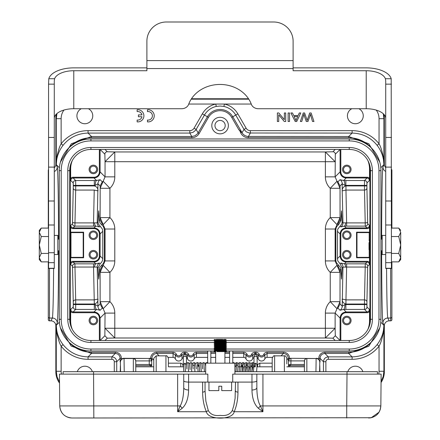 <?xml version="1.0" encoding="UTF-8"?>
<svg xmlns="http://www.w3.org/2000/svg" width="440" height="440" viewBox="0 0 440 440"><rect width="100%" height="100%" fill="white"/><g stroke="black" fill="none" stroke-linecap="round" stroke-linejoin="round"><path stroke-width="0.66" d="M340.07 149.446L335.319 154.198L335.126 176.853L340.093 171.886C340.461 175.577 342.491 177.612 346.181 177.975L343.635 180.521A4.873 1.271 -90.4 0 1 344.911 185.394L345.868 185.389L345.868 180.516L343.635 180.521L340.043 179.707A4.873 4.873 -135 0 1 342.21 183.761L340.043 185.928L337.876 181.874L336.996 181.253L330.253 188.281L339.999 188.281L335.126 176.853L325.38 176.853A15.851 15.84 135 0 0 330.253 188.281L330.253 217.591A15.851 15.84 -135 0 0 325.38 229.02L335.126 229.02L339.999 217.591L330.253 217.591L336.996 224.626L337.876 223.999L338.591 224.714L337.304 225.819L336.221 227.585L335.803 229.697L335.803 260.255L336.259 262.454L338.591 265.238L337.876 265.953L336.996 265.326L335.126 260.926L325.38 260.926A15.851 15.84 135 0 0 330.253 272.355L339.999 272.355L336.996 265.326L330.253 272.355L330.253 301.67L336.996 308.699L335.126 313.099L325.38 313.099L325.38 337.997L335.126 328.251L335.319 335.753L340.07 340.505M340.797 263.032A4.873 4.873 -135 0 1 342.964 267.08L345.67 267.113A4.873 1.364 89.6 0 0 344.388 263.846L340.797 263.032L340.054 263.774L342.133 267.911L341.473 279.092L340.846 269.197L340.043 270.001L337.876 265.953M340.846 269.197L340.45 267.427L338.591 265.238M337.876 223.999L340.043 219.951L340.846 220.754L341.473 210.859L342.133 222.041L341.82 223.911L340.054 226.177L340.797 226.919L344.388 226.105L346.181 227.898C342.491 228.267 340.461 230.296 340.093 233.987L340.093 255.965C340.461 259.655 342.491 261.685 346.181 262.053L367.604 262.114L368.968 262.971L369.495 264.49L367.714 266.272A2.437 2.437 45 0 0 365.277 263.841L344.388 263.846L346.181 262.053L346.181 261.322A5.363 5.363 135 0 1 340.824 255.965L340.093 255.965L337.42 258.632L337.42 231.314L337.816 229.053L340.054 226.177M338.591 224.714L340.846 220.754M220.088 117.276A8.283 8.283 0 0 1 228.377 125.565A8.283 8.283 0 0 1 220.088 133.848A8.283 8.283 0 0 1 211.805 125.565A8.283 8.283 0 0 1 220.088 117.276M238.573 129.393A42.097 1.425 -120.3 0 1 240.141 131.384L241.967 132.77L238.618 129.349L231.715 117.387A13.426 13.426 0 0 0 208.461 117.387L199.183 133.463A8.53 8.53 60 0 1 191.796 137.726L91.493 137.726A30.454 30.454 0 0 0 68.062 148.72M121.368 359.243L121.368 358.314L120.153 358.314L116.727 361.741C116.435 358.787 114.807 357.159 111.854 356.868L115.28 353.441C118.234 353.738 119.856 355.361 120.153 358.314L120.153 361.928L121.368 359.243A3.658 3.658 45 0 1 123.827 358.292L124.053 358.518A3.658 3.652 135 0 0 120.395 362.175L120.577 371.695M149.419 358.292A2.437 2.437 135 0 1 150.656 358.633L151.685 360.899A2.437 2.437 -135 0 0 149.248 358.463L123.827 358.292M316.349 358.292A3.658 3.658 135 0 1 318.808 359.243L320.029 361.928L319.781 362.175A3.658 3.652 -135 0 0 316.129 358.518L290.763 358.292A2.437 2.437 -135 0 0 289.52 358.633L289.52 358.314A6.094 6.094 135 0 0 283.432 352.226L267.102 352.226A3.658 3.658 -90 0 0 263.753 354.415L264.869 354.904L264.869 358.837A2.437 2.437 -90 0 1 267.102 357.379L272.377 357.379M59.527 383.114A19.503 19.498 135 0 1 55.836 371.701L55.836 325.727A4.878 4.873 -63.4 0 0 50.969 320.854L49.5 320.854A1.221 1.221 -90 0 1 48.285 319.632L48.285 261.861M48.285 228.091L48.285 170.319A1.221 1.221 -90 0 1 48.56 169.543M391.897 261.861L391.897 319.632A1.221 1.221 90 0 1 390.676 320.854L389.213 320.854A4.878 4.873 63.4 0 0 384.34 325.727L384.34 371.701A19.503 19.498 45 0 1 381.057 382.536M391.441 169.367A1.221 1.221 90 0 1 391.897 170.319L391.897 228.091M345.972 185.922L345.95 190.064L345.972 185.922L364.463 185.922L364.491 190.064A2.437 2.074 177.6 0 0 366.927 187.99L367.653 222.073A2.437 0.831 -0.5 0 1 365.216 222.904L364.491 190.064L345.95 190.064M96.657 169.428A3.289 3.289 0 0 1 91.724 172.277A3.289 3.289 0 0 1 91.724 166.579A3.289 3.289 0 0 1 96.657 169.428M97.63 169.428A4.263 4.263 0 0 1 93.368 173.696A4.263 4.263 0 0 1 89.1 169.428A4.263 4.263 0 0 1 93.368 165.165A4.263 4.263 0 0 1 97.63 169.428M96.657 320.524A3.289 3.289 0 0 1 91.724 323.373A3.289 3.289 0 0 1 91.724 317.675A3.289 3.289 0 0 1 96.657 320.524M97.63 320.524A4.263 4.263 0 0 1 93.368 324.786A4.263 4.263 0 0 1 89.1 320.524A4.263 4.263 0 0 1 93.368 316.256A4.263 4.263 0 0 1 97.63 320.524M346.814 317.229A3.289 3.289 0 0 1 349.663 322.168A3.289 3.289 0 0 1 343.965 322.168A3.289 3.289 0 0 1 346.814 317.229M346.814 316.256A4.263 4.263 0 0 1 350.504 322.652A4.263 4.263 0 0 1 343.118 322.652A4.263 4.263 0 0 1 346.814 316.256M72.386 329.582A21.95 21.934 -45 0 1 70.664 321.057L70.68 309.534L71.214 311.058L72.842 311.96L93.995 311.971L96.542 309.43A4.873 1.271 89.6 0 1 95.271 304.557L94.314 304.562L94.314 309.436L96.542 309.43L100.133 310.244A4.873 4.873 45 0 1 97.966 306.191L100.133 304.024L102.3 308.077L103.18 308.699L105.05 313.099L114.796 313.099A15.851 15.84 -45 0 0 109.923 301.67L100.177 301.67L103.18 308.699L109.923 301.67L109.923 272.355L103.18 265.326L100.177 272.355L109.923 272.355A15.851 15.84 45 0 0 114.796 260.926L105.05 260.926L103.18 265.326L102.3 265.953L100.133 270.001L100.133 304.024M70.664 321.057L70.246 321.475L70.565 325.204M99.358 149.446L99.358 171.886A5.363 5.363 45 0 1 93.995 177.249L73.117 177.249A3.168 3.168 45 0 0 70.664 178.415L70.664 168.894A21.95 21.934 45 0 1 72.386 160.369M70.565 164.747L70.246 168.476L70.664 168.894M220.088 130.68A5.115 5.115 0 0 1 215.655 123.002A5.115 5.115 0 0 1 224.521 123.002A5.115 5.115 0 0 1 220.088 130.68M285.698 121.49L285.698 112.959L284.361 112.959L284.361 119.663L278.817 112.959L277.382 112.959L277.382 121.49L278.724 121.49L278.724 114.791L284.268 121.49L285.698 121.49M288.145 121.49L289.542 121.49L289.542 112.959L288.145 112.959L288.145 121.49M295.993 120.593A19.932 19.932 0 0 0 295.251 118.822L294.151 116.463L297.726 116.463L296.588 118.927A9.328 9.328 0 0 0 295.999 120.593M295.251 118.822L294.151 116.463M296.72 121.49L300.773 112.959L299.293 112.959L298.127 115.544L293.716 115.544L292.485 112.959L290.895 112.959L295.213 121.49L296.72 121.49M313.94 121.49L311.141 112.959L309.711 112.959A1223.101 1223.101 0 0 1 307.478 119.455A16.616 16.616 0 0 0 307.164 120.445A2508.787 2508.787 0 0 0 304.607 112.959L303.264 112.959L300.366 121.49L301.774 121.49A847.308 847.308 0 0 1 303.424 116.006A35.415 35.415 0 0 0 303.952 114.153A19.602 19.602 0 0 0 304.777 117.172L306.284 121.49L307.973 121.49L309.98 115.726A84.684 84.684 0 0 0 310.453 114.153A26.725 26.725 0 0 0 310.877 115.814L312.505 121.49L313.94 121.49M304.777 117.172L306.284 121.49M141.961 116.743A4.263 4.263 0 0 1 137.143 120.032L137.143 121.869A6.094 6.094 0 0 0 143.902 115.814A6.094 6.094 0 0 0 137.143 109.758L137.143 111.601A4.263 4.263 0 0 1 141.966 114.889L138.402 114.895L138.402 116.738L141.939 116.738M147.477 109.769L147.477 111.612A4.263 4.263 0 0 1 152.399 115.825A4.263 4.263 0 0 1 147.477 120.043L147.477 121.88A6.094 6.094 0 0 0 154.237 115.825A6.094 6.094 0 0 0 147.477 109.769M223.894 106.442L220.088 106.035L216.282 106.442L215.771 104.055L224.411 104.055L223.894 106.442A18.068 18.068 0 0 1 235.736 115.066L237.848 113.85L246.136 128.211L244.03 129.426L246.24 131.813L249.271 133.001L352.116 133.084C362.324 133.326 370.656 137.407 377.118 145.31L379.043 143.814A34.127 34.117 135 0 0 352.116 130.647L352.116 133.084L348.689 136.51L348.689 137.726A30.454 30.454 0 0 1 372.114 148.72M194.04 128.211L202.334 113.85L204.441 115.066L196.152 129.426L198.127 132.853L197.511 133.755L194.97 135.784L191.796 136.51L189.822 133.084L192.99 132.358L195.536 130.334L196.152 129.426L194.04 128.211A4.873 4.873 60 0 1 189.822 130.647L189.822 133.084L88.066 133.084C77.858 133.326 69.52 137.407 63.063 145.31C58.691 151.024 56.425 157.465 56.265 164.632L57.024 156.216C58.405 150.04 59.774 145.91 61.138 143.814L63.063 145.31M191.796 137.726L191.796 136.51L91.493 136.51L71.352 143.743L60.418 162.129M88.352 108.719A7.92 7.92 0 0 1 91.014 120.775A7.92 7.92 0 0 1 78.661 120.775A7.92 7.92 0 0 1 81.323 108.719M358.853 108.719A7.92 7.92 0 0 1 361.515 120.775A7.92 7.92 0 0 1 349.168 120.775A7.92 7.92 0 0 1 351.824 108.719M151.239 365.519L151.685 364.733L149.264 364.474L150.475 365.673L151.261 365.486L151.069 364.617M150.507 366.823L150.441 365.679L135.768 365.679M135.768 360.943L135.768 371.695L135.768 360.921L151.685 360.899L151.745 366.823M120.511 371.695L120.384 365.607L120.263 371.695M77.303 371.695A7.92 7.92 0 0 1 92.373 371.695M63.063 344.636L61.138 346.132C59.785 344.069 58.416 339.933 57.019 333.735L56.265 325.314C56.425 332.492 58.691 338.932 63.063 344.636C69.52 352.545 77.858 356.62 88.066 356.868L111.854 356.868L111.854 359.304A2.437 2.437 135 0 1 114.29 361.741L114.29 371.695M59.384 322.201L56.265 325.314L56.265 371.272L57.096 376.904L59.516 382.052M96.657 254.722A3.289 3.289 0 0 1 91.724 257.571A3.289 3.289 0 0 1 91.724 251.873A3.289 3.289 0 0 1 96.657 254.722M97.63 254.722A4.263 4.263 0 0 1 93.368 258.99A4.263 4.263 0 0 1 89.1 254.722A4.263 4.263 0 0 1 93.368 250.459A4.263 4.263 0 0 1 97.63 254.722M96.657 235.23A3.289 3.289 0 0 1 91.724 238.079A3.289 3.289 0 0 1 91.724 232.381A3.289 3.289 0 0 1 96.657 235.23M97.63 235.23A4.263 4.263 0 0 1 93.368 239.492A4.263 4.263 0 0 1 89.1 235.23A4.263 4.263 0 0 1 93.368 230.962A4.263 4.263 0 0 1 97.63 235.23M83.617 257.769L83.617 232.183L83.193 232.606L70.983 232.606L70.664 232.183L70.664 227.464A3.168 3.168 -45 0 0 73.117 228.63L93.995 228.63A5.363 5.363 -45 0 1 99.358 233.987L99.358 255.965A5.363 5.363 45 0 1 93.995 261.322L73.117 261.322A3.168 3.168 45 0 0 70.664 262.488L70.664 257.769L83.617 257.769L83.193 257.345L83.193 232.606M83.617 232.183L70.664 232.183M70.664 257.769L70.983 257.345L70.983 232.606M70.983 257.345L83.193 257.345M335.198 340.505L332.882 338.19L325.38 337.997L114.796 337.997L107.3 338.19L104.984 340.505M332.882 338.19L335.319 335.753M340.824 340.505L340.824 318.065A5.363 5.363 -135 0 1 346.181 312.702L346.181 311.971C342.491 312.34 340.461 314.369 340.093 318.065L340.093 340.5M346.181 312.702L367.059 312.702A3.168 3.168 -135 0 0 369.518 311.536L369.518 321.057A21.95 21.934 -135 0 1 367.791 329.582M337.876 308.077L336.996 308.699L339.999 301.67L340.043 304.024L337.876 308.077L340.043 310.244L343.635 309.43L346.181 311.971L367.059 311.971L368.786 311.262L369.495 309.534L369.518 311.536M340.043 270.001L339.999 301.67L330.253 301.67A15.851 15.84 -135 0 0 325.38 313.099M346.814 251.433A3.289 3.289 0 0 1 349.663 256.366A3.289 3.289 0 0 1 343.965 256.366A3.289 3.289 0 0 1 346.814 251.433M346.814 250.459A4.263 4.263 0 0 1 350.504 256.856A4.263 4.263 0 0 1 343.118 256.856A4.263 4.263 0 0 1 346.814 250.459M346.814 231.935A3.289 3.289 0 0 1 349.663 236.874A3.289 3.289 0 0 1 343.965 236.874A3.289 3.289 0 0 1 346.814 231.935M346.814 230.962A4.263 4.263 0 0 1 350.504 237.358A4.263 4.263 0 0 1 343.118 237.358A4.263 4.263 0 0 1 346.814 230.962M345.966 299.888L346.627 267.047L365.216 267.047A2.437 0.831 -179.5 0 1 367.653 267.878L366.927 301.961A2.437 2.074 2.4 0 0 364.491 299.888L365.277 263.841L367.059 262.053L367.059 261.322L346.181 261.322M345.67 267.113L346.627 267.047L346.627 263.841M346.627 226.111L346.627 222.904L345.664 222.838A4.873 1.364 -89.6 0 1 344.388 226.105L365.277 226.111L367.059 227.898L368.786 227.183L369.495 225.462L369.518 232.183L356.56 232.183L356.56 257.769L369.518 257.769L369.495 264.49M369.518 262.488A3.168 3.168 135 0 0 367.059 261.322M356.56 232.183L356.983 232.606L369.199 232.606L369.199 240.169M369.199 249.782L369.199 257.345L356.983 257.345L356.56 257.769M356.983 257.345L356.983 232.606M369.199 257.345L369.518 257.769M369.518 232.183L369.199 232.606M369.518 227.464A3.168 3.168 -135 0 1 367.059 228.63L346.181 228.63L346.181 227.898L367.059 227.898L367.059 228.63M340.054 263.774L337.838 260.964L337.42 258.632M345.972 304.029L345.95 299.888L342.21 299.074C342.062 301.532 343.277 303.188 345.862 304.046L364.463 304.029L364.491 299.888L345.945 299.888L345.868 304.562L344.911 304.557L342.21 306.191A4.873 4.873 135 0 1 340.043 310.244M367.059 312.702L367.059 311.971L364.524 309.436A2.437 2.437 135 0 0 366.96 306.999L366.927 301.961M364.524 309.436L364.463 304.562L345.868 304.562L345.868 309.436L364.524 309.436M345.868 309.436L343.635 309.43A4.873 1.271 90.4 0 0 344.911 304.557M340.824 318.065L340.093 318.065L335.126 313.099L335.126 328.251L105.05 328.251L114.796 337.997L114.796 313.099M93.555 263.841L93.555 267.047L97.213 267.08A4.873 4.873 135 0 1 99.385 263.032L95.788 263.846L74.904 263.841A2.437 2.437 -45 0 0 72.468 266.272L70.68 264.49L71.396 262.768L73.117 262.053L74.904 263.841L75.686 299.888A2.437 2.074 -2.4 0 0 73.249 301.961L72.523 267.878A2.437 0.831 179.5 0 1 74.96 267.047L93.555 267.047L94.314 304.029C96.894 303.199 98.109 301.543 97.966 299.079L94.232 299.882L75.686 299.888L75.719 304.029L94.21 304.029M94.226 299.888L94.314 304.562L73.282 304.562L73.216 306.999A2.437 2.437 -135 0 0 75.653 309.436L75.719 304.029L73.282 304.029L73.249 301.961M70.664 311.536A3.168 3.168 -45 0 0 73.117 312.702L73.117 311.971L75.653 309.436L94.314 309.436M104.863 335.753L105.05 313.099L100.089 318.065C99.721 314.369 97.691 312.34 93.995 311.971L93.995 312.702A5.363 5.363 -45 0 1 99.358 318.065L100.089 318.065L100.089 340.505L104.863 335.753L107.3 338.19M114.796 176.853A15.851 15.84 45 0 1 109.923 188.281L103.18 181.253L102.3 181.874L100.133 185.928L100.177 188.281L109.923 188.281L109.923 217.591L103.18 224.626L105.05 229.02L114.796 229.02A15.851 15.84 -45 0 0 109.923 217.591L100.177 217.591L103.18 224.626L102.3 223.999L100.133 219.951L100.177 188.281L105.05 176.853L114.796 176.853L114.796 151.954L105.05 161.695L104.863 154.198L100.111 149.446M95.271 304.557L97.966 306.191L97.213 267.08L98.043 267.911L98.703 279.092L99.726 267.427L103.499 263.285L104.379 260.255L105.05 260.926L105.05 229.02L104.379 229.697L104.379 260.255M94.512 267.113A4.873 1.364 90.4 0 1 95.788 263.846L93.995 262.053C97.691 261.685 99.721 259.655 100.089 255.965L99.358 255.965M70.68 264.49L70.664 262.488M98.043 267.911L100.128 263.774L101.662 262.246L102.547 260.326L102.762 258.632L100.089 255.965L100.089 233.987C99.721 230.296 97.691 228.267 93.995 227.898L93.995 228.63M70.664 227.464L70.68 225.462L71.396 227.183L73.117 227.898L93.995 227.898L95.788 226.105L99.385 226.919A4.873 4.873 45 0 1 97.213 222.871L94.512 222.838A4.873 1.364 -90.4 0 0 95.788 226.105L93.55 226.111L93.55 222.904L94.512 222.838M94.226 190.064L93.55 222.904L74.96 222.904A2.437 0.831 0.5 0 1 72.523 222.073L73.249 187.99A2.437 2.074 -177.6 0 0 75.686 190.064L74.904 226.111L93.55 226.111M93.995 177.249L93.995 177.975C97.691 177.612 99.721 175.577 100.089 171.886L105.05 176.853L105.05 161.695L335.126 161.695L325.38 151.954L325.38 176.853M104.984 149.446L107.3 151.762L114.796 151.954L325.38 151.954L332.882 151.762L335.198 149.446M107.3 151.762A2.437 2.437 -45 0 0 104.863 154.198M102.3 181.874L100.133 179.707L96.542 180.521L93.995 177.975L72.842 177.991L71.396 178.69L70.68 180.411L70.664 178.415M73.117 177.249L73.117 177.975L75.653 180.516A2.437 2.437 -45 0 0 73.216 182.952L70.68 180.411M95.271 185.394A4.873 1.271 -89.6 0 1 96.542 180.521L94.314 180.516L94.314 185.389L95.271 185.394L97.966 183.761A4.873 4.873 -45 0 1 100.133 179.707M94.314 180.516L75.653 180.516L75.719 185.389L94.314 185.389L94.314 185.911C96.899 186.764 98.115 188.419 97.966 190.878L94.232 190.069M94.21 185.922L75.719 185.922L75.686 190.064L94.232 190.064M72.523 222.073L72.468 223.674A2.437 2.437 -135 0 0 74.904 226.111L73.117 227.898L73.117 228.63M104.379 229.697L103.389 226.496L100.056 223.146L99.336 220.754L100.133 219.951M102.762 258.632L102.762 231.314L102.366 229.053L98.357 223.911L98.043 222.041L98.703 210.859L99.336 220.754M48.285 316.822A1.221 1.216 0 0 0 49.5 318.038L52.371 318.038C52.976 315.249 53.389 298.727 53.614 268.461M54.285 167.794A4.878 4.873 -116.6 0 0 55.836 164.225L55.836 118.25A19.503 19.498 -135 0 1 56.265 114.186M377.118 145.31C381.491 151.019 383.752 157.46 383.917 164.632L383.158 156.216C381.766 150.018 380.391 145.882 379.043 143.814L379.043 118.679L383.917 118.679L383.284 113.751M56.953 113.547L56.265 118.679L61.138 118.679A14.625 14.625 45 0 1 63.954 110.044M191.466 98.758L248.534 98.758M383.961 114.428A19.503 19.498 -45 0 1 384.34 118.25L384.34 164.225A4.878 4.873 116.6 0 0 385.715 167.618M386.568 268.461C386.788 298.727 387.206 315.249 387.805 318.038L390.676 318.038A1.221 1.216 0 0 0 391.897 316.822M372.114 341.231A30.454 30.454 0 0 1 348.689 352.22L324.902 352.226L324.902 353.441C321.943 353.738 320.32 355.361 320.029 358.314L320.029 361.928M379.764 162.129L368.825 143.743L348.689 136.51L247.291 136.428L244.728 135.531L242.666 133.755L232.771 116.782A14.641 14.641 0 0 0 207.411 116.782L208.461 117.387M328.323 359.304L328.323 356.868C325.369 357.159 323.747 358.787 323.45 361.741L325.886 361.741A2.437 2.437 -135 0 1 328.323 359.304L352.116 359.304A34.127 34.117 -135 0 0 379.043 346.132L377.118 344.636C370.656 352.545 362.324 356.62 352.116 356.868L328.323 356.868L324.902 353.441L348.689 353.441L368.83 346.214L379.764 327.822M347.804 371.695A7.92 7.92 0 0 1 362.879 371.695M381.062 381.42L383.191 376.547L383.917 371.272L379.043 371.272A14.625 14.625 -135 0 1 378.757 374.132M379.043 371.272L379.043 346.132C380.402 344.041 381.777 339.906 383.158 333.735L383.917 325.314C383.757 332.486 381.491 338.927 377.118 344.636M319.918 371.695L319.792 365.607L319.666 371.695M306.845 371.695L306.845 358.463L305.333 359.018L304.552 360.124L304.409 364.474L290.928 364.474L289.729 365.679L289.014 365.558L288.497 364.733L288.431 366.823M290.164 365.519L289.173 365.624M304.409 364.474L304.409 365.607M304.409 360.899L290.934 360.899L290.934 364.474L288.497 364.733L288.497 360.899L290.934 360.899L290.934 358.463A2.437 2.437 135 0 0 288.497 360.899L289.52 358.633M304.409 371.695L304.409 360.943M304.409 365.679L289.729 365.679L289.674 366.823M168.201 357.379L173.08 357.379A2.437 2.437 -90 0 1 175.312 358.837A3.658 3.658 -90 0 0 182.012 358.837A2.437 2.437 -90 0 1 183.31 357.566M184.245 354.783L184.245 353.441L182.012 354.904C179.779 357.764 177.546 357.764 175.312 354.904L173.08 353.441L173.08 357.379M186.472 364.551L186.478 357.704A1.584 1.491 180 0 0 184.894 356.213A1.584 1.491 180 0 0 183.31 357.704L183.31 356.23A1.584 1.584 0 0 1 184.894 354.646A1.584 1.584 0 0 1 186.478 356.23L186.478 357.704A2.437 2.437 -90 0 1 187.495 358.837A3.658 3.658 -90 0 0 194.194 358.837A2.437 2.437 -90 0 1 196.427 357.379L207.674 357.379M196.427 357.379L196.427 353.441L194.194 354.904C191.961 357.764 189.728 357.764 187.495 354.904L185.262 353.441L185.262 354.69M210.843 357.379L215.655 357.379M224.917 357.379L229.609 357.379M232.777 357.379L243.749 357.379A2.437 2.437 90 0 1 245.982 358.837A3.658 3.658 -90 0 0 252.681 358.837A2.437 2.437 -90 0 1 253.979 357.566M232.777 353.441L243.749 353.441L243.749 352.226A3.658 3.658 -90 0 1 247.099 354.415L245.982 354.904L243.749 353.441L243.749 357.379M245.982 358.837L245.982 354.904C248.215 357.764 250.448 357.764 252.681 354.904L251.565 354.415A2.437 2.437 -90 0 1 247.099 354.415M254.914 354.783L254.914 353.441L252.681 354.904L252.681 358.837M254.205 364.177C253.996 363.347 253.919 363.517 253.979 364.678L254.243 363.864L255.563 363.193L257.142 364.683L257.147 357.704A2.437 2.437 90 0 1 258.17 358.837A3.658 3.658 -90 0 0 264.869 358.837M255.937 352.226L254.914 352.226L254.914 353.441L255.937 353.441L255.937 352.226A3.658 3.658 90 0 1 259.287 354.415L258.17 354.904L255.937 353.441L255.937 354.69M258.17 358.837L258.17 354.904C260.403 357.764 262.636 357.764 264.869 354.904L267.102 353.441L283.432 353.441C286.385 353.738 288.007 355.361 288.305 358.314L288.305 360.712M150.656 358.314A6.094 6.094 45 0 1 156.75 352.226L156.75 353.441C153.797 353.738 152.169 355.361 151.877 358.314L150.656 358.314L150.656 358.633M135.768 360.921L135.047 359.2L133.331 358.463L133.331 371.695M124.234 371.695L124.053 358.518L133.331 358.518A2.437 2.437 180 0 1 135.768 360.954M60.407 327.778L71.142 346.038L91.493 353.441L115.28 353.441L115.28 352.226L91.493 352.226A30.454 30.454 0 0 1 68.062 341.231M304.409 360.954A2.437 2.437 180 0 1 306.845 358.518L316.129 358.518L315.948 371.695M194.194 358.837L194.194 354.904L193.078 354.415A2.437 2.437 90 0 1 188.612 354.415L187.495 354.904L187.495 358.837M182.012 358.837L182.012 354.904L180.895 354.415A2.437 2.437 90 0 1 176.429 354.415L175.312 354.904L175.312 358.837M241.962 132.764L244.03 129.426L235.736 115.066L231.715 117.387M370.337 168.476L369.93 168.476L369.611 164.747M369.611 325.204L369.93 321.475L369.93 168.476L369.518 168.894L369.495 180.411L368.786 178.69L367.334 177.991L346.181 177.975L346.181 177.249A5.363 5.363 135 0 1 340.824 171.886L340.093 171.886L340.093 149.446M70.785 240.152L70.785 249.799M367.791 160.369A21.95 21.934 135 0 1 369.518 168.894M369.402 239.965L369.402 249.986M366.96 182.952A2.437 2.437 45 0 0 364.524 180.516L364.463 185.922L366.9 185.922L366.96 182.952L369.495 180.411M340.043 185.928L340.043 219.951M344.911 185.394L342.21 183.761L342.21 190.872L345.95 190.069M366.9 185.389L345.868 185.389L345.868 185.911C343.288 186.753 342.067 188.408 342.21 190.872L342.964 222.871A4.873 4.873 -45 0 1 340.797 226.919M345.966 190.064L346.627 222.904L365.216 222.904L365.277 226.111A2.437 2.437 135 0 0 367.714 223.674L367.653 222.073M345.664 222.838L342.964 222.871L342.133 222.041M335.319 154.198A2.437 2.437 45 0 0 332.882 151.762M369.518 178.415A3.168 3.168 135 0 0 367.059 177.249L367.059 177.975L364.524 180.516L345.868 180.516M346.814 165.165A4.263 4.263 0 0 1 351.076 169.428A4.263 4.263 0 0 1 346.814 173.696A4.263 4.263 0 0 1 342.546 169.428A4.263 4.263 0 0 1 346.814 165.165M346.814 166.139A3.289 3.289 0 0 1 349.663 171.072A3.289 3.289 0 0 1 343.965 171.072A3.289 3.289 0 0 1 346.814 166.139M349.25 340.505L90.932 340.505A21.203 21.203 0 0 1 69.729 319.303L69.729 170.649A21.203 21.203 0 0 1 90.932 149.446L349.25 149.446A21.203 21.203 0 0 1 370.452 170.649L370.452 319.303A21.203 21.203 0 0 1 349.25 340.505A21.203 21.203 0 0 0 370.452 319.303L372.4 319.303A23.15 23.15 0 0 1 349.25 342.452L349.25 340.505M224.153 350.713L225.654 350.834L225.011 350.966L217.299 351.28L217.299 350.977L349.25 350.983A31.68 31.68 0 0 0 380.93 319.303L380.93 170.649A31.68 31.68 0 0 0 349.25 138.969L90.932 138.969A31.68 31.68 0 0 0 59.252 170.649L59.252 319.303A31.68 31.68 0 0 0 90.932 350.983L216.937 350.983M253.979 357.704A1.584 1.491 180 0 1 255.563 356.213A1.584 1.491 180 0 1 257.147 357.704L257.147 356.23A1.584 1.584 0 0 0 255.563 354.646A1.584 1.584 0 0 0 253.979 356.23L253.979 363.396M257.142 364.683L256.845 365.558M255.299 366.157L255.563 363.193M245.514 371.695L246.521 366.823M248.683 371.695L249.689 366.823M251.851 371.695L252.857 366.823M252.978 365.695L252.571 362.588L251.829 371.695M250.987 363.792L250.536 363.05L249.403 362.582L248.661 371.695M246.642 365.695L246.235 362.588L245.493 371.695M244.651 363.786L244.2 363.044L243.067 362.582L243.381 364.452L241.923 365.239M241.802 365.849L242.517 366.823M242.347 371.695L243.348 366.784M241.313 364.777L240.752 371.695L241.329 364.436L241.934 363.044L243.067 362.582L242.325 371.695M241.483 363.786L240.873 362.912L239.899 362.582L239.157 371.695M237.138 365.695L236.731 362.588L235.989 371.695M233.734 363.171L233.563 362.582L233.393 363.171M186.472 364.683L184.894 363.193L183.31 364.683L183.865 371.695M293.111 60.599L293.111 68.558L146.889 68.558L146.889 41.2A19.498 19.2 0 0 1 166.386 22L273.614 22A19.498 19.2 0 0 1 293.111 41.2L293.111 60.599L146.889 60.599M293.111 67.865L366.218 67.865A25.223 12.612 0 0 1 391.199 78.733L391.441 268.461L385.715 268.461L385.715 80.922L385.396 78.733A19.498 9.746 180 0 0 366.218 70.73L293.111 70.73L293.111 68.558M146.889 68.558L146.889 70.73L73.783 70.73A19.498 9.746 180 0 0 54.604 78.733L54.285 80.922L54.285 201.003L48.56 201.003L48.56 252.731L54.285 252.731L54.285 268.461L48.56 268.461L48.56 252.731M54.285 201.003L54.285 252.731M73.783 70.73L73.783 108.719L181.681 108.719A7.309 6.331 180 0 0 188.65 104.308A32.901 28.49 180 0 1 220 84.447A32.901 28.49 180 0 1 251.35 104.308A7.309 6.331 180 0 0 258.319 108.719L366.218 108.719L366.218 70.73M146.889 67.865L73.783 67.865A25.223 12.612 0 0 0 48.802 78.733L48.56 84.156L54.285 84.156M73.783 108.719A19.498 9.746 0 0 0 54.285 118.465M385.715 118.465A19.498 9.746 0 0 0 366.218 108.719M48.56 201.003L48.56 84.156M41.25 253.418L39.298 244.976L39.298 230.351L39.298 232.315L41.25 236.533L39.298 244.976L39.298 259.595L39.298 257.637L41.25 261.861L39.298 257.637L41.25 253.418L48.56 253.418M39.298 230.351L41.25 228.091L39.298 232.315M39.298 259.595L41.25 261.861L48.56 261.861M41.25 236.533L48.56 236.533M41.25 228.091L48.56 228.091M59.252 239.129L57.822 239.129M70.978 249.607L70.978 240.345L70.978 249.607L70.609 249.975M54.285 235.422L57.822 235.422L57.822 254.529L54.285 254.529M400.702 232.315L400.702 244.976L398.75 236.533L400.702 232.315L398.75 228.091L400.702 232.315M400.702 259.595L398.75 261.861L400.702 257.637L400.702 259.595L400.702 244.976L398.75 253.418L391.441 253.418M400.702 257.675L398.75 253.418M398.75 261.861L391.441 261.861M400.702 230.351L398.75 228.091L391.441 228.091M398.75 236.533L391.441 236.533M369.023 242.66L369.023 249.607L369.023 242.66M385.715 254.529L382.179 254.529L382.179 235.422L385.715 235.422M180.791 366.823L180.73 363.171L182.622 364.073L183.216 366.823L183.167 365.607M168.382 363.171L180.73 363.171M272.195 371.695L272.195 358.292L272.195 363.171L259.864 363.171L259.798 366.823M135.768 366.823L153.758 366.823L153.758 363.902M153.758 371.695L153.758 358.292L156.195 355.856L165.941 355.856L165.941 371.695M168.382 366.339L168.382 358.292C167.349 356.048 166.535 355.24 165.941 355.856M274.632 371.695L274.632 355.856L284.377 355.856C285.159 355.394 285.973 356.208 286.814 358.292L286.814 363.902M234.911 371.695L377.471 371.695L377.471 374.132L377.471 371.695L377.471 374.132L347.012 374.132L381.128 374.132L380.848 405.922C380.391 412.099 377.179 416.036 371.217 417.731L71.907 418C64.565 417.285 60.506 413.259 59.725 405.922L59.45 374.132L177.639 374.132L177.639 411.725L182.232 408.249C186.285 404.421 188.408 398.338 188.606 390L188.606 382.091L202.62 382.091L202.62 392.09C202.664 399.388 203.913 405.928 206.365 411.725C207.851 420.255 232.744 420.25 234.207 411.725L232.287 410.542L233.838 405.46L235.092 398.393L235.521 382.091M63.102 371.695L63.102 374.132L63.102 371.695L63.102 374.132L63.102 371.695L205.667 371.695M205.667 374.132L205.667 363.171L234.911 363.171L234.911 374.132M70.895 417.956L69.361 417.731C63.399 416.036 60.187 412.099 59.725 405.922L180.191 405.928C182.441 402.094 183.623 395.995 183.733 387.635L183.733 374.132L177.639 374.132M188.606 390A4.873 2.365 0 0 1 183.733 387.635L183.733 374.132L207.845 374.132L207.845 382.091L202.62 382.091M183.733 380.826C184.041 381.59 185.669 382.008 188.606 382.091L188.606 374.132M63.102 374.132L93.566 374.132L93.566 371.695M256.845 380.826L256.845 387.635C256.954 395.995 258.132 402.094 260.381 405.928L258.341 408.249L262.933 411.725L262.933 374.132L256.845 374.132L256.845 380.826C256.548 381.59 254.925 382.014 251.966 382.091L251.966 390C252.164 398.343 254.293 404.426 258.341 408.249M256.845 374.132L251.966 374.132L251.966 382.091L232.733 382.091L232.733 374.132L251.966 374.132M205.056 382.091L205.056 390.913A2.437 1.183 180 0 1 202.62 392.09M207.845 382.091L232.733 382.091M205.056 390.913L205.887 401.291L208.285 410.542L206.365 411.725L177.639 411.725L180.197 405.928L182.232 408.254M262.933 374.132L347.012 374.132L346.731 405.922L380.848 405.922C380.072 413.259 376.007 417.285 368.665 418L369.067 417.995M67.37 374.132L59.45 374.132M346.731 418L346.731 405.922L260.381 405.928L262.933 411.73L234.207 411.725C236.665 405.928 237.914 399.388 237.958 392.09L237.958 382.091M256.845 387.635A4.873 2.365 180 0 1 251.966 390M235.521 390.913A2.437 1.183 0 0 0 237.958 392.09M208.285 410.542C210.48 414.48 214.478 416.103 220.286 415.41C226.094 416.103 230.093 414.48 232.287 410.542M380.215 409.657L380.848 405.922M217.096 339.471L219.203 339.554M224.153 339.746L225.39 339.966L214.852 340.505L215.468 340.109L225.72 339.598L214.676 339.746M217.096 340.687L225.665 341.143L214.852 341.726L215.182 341.358L225.561 340.764L215.611 340.307L214.203 339.834M217.096 341.908L219.203 341.99M224.153 342.183L225.709 342.32L224.73 342.452L214.852 342.942M217.096 343.129L225.709 343.569L214.852 344.163L215.336 343.777L225.709 343.261L214.863 342.656L225.583 342.073L221.37 341.764M217.096 344.344L219.203 344.427M224.153 344.619L225.709 344.757L224.956 344.877L214.852 345.378L215.083 345.02L225.66 344.498L221.37 344.201M217.096 345.565L219.203 345.648M224.153 345.84L225.429 346.055L214.852 346.599M217.096 346.781L219.203 346.863M224.153 347.055L225.154 347.298L214.852 347.815L215.221 347.446L225.709 346.918L221.375 346.638M217.096 348.002L219.203 348.084M224.153 348.277L225.704 348.409L224.796 348.541L214.852 349.036L90.932 349.036L90.932 350.983A31.68 31.68 0 0 1 59.252 319.303L61.199 319.303A29.733 29.733 0 0 0 90.932 349.036M217.096 349.217L219.203 349.3M224.153 349.492L225.319 349.718L214.863 350.24L219.203 350.52M217.299 350.977L225.709 350.576L214.863 349.965L225.418 349.409L221.375 349.08M216.42 348.887L214.88 348.755L215.727 348.623L225.61 348.161L221.37 347.859M216.425 347.666L214.291 347.1L225.896 346.445M216.42 346.445L214.94 346.33L215.518 346.198L225.709 345.675L214.852 345.076M216.42 344.009L214.203 343.492M216.42 341.572L214.852 341.423M216.469 339.444L222.662 339.444L214.198 339.669M219.203 339.939L226.358 340.296L214.676 340.967M219.203 341.159L226.237 341.539L214.236 342.127L226.38 342.716L214.198 343.327L226.38 343.932L214.676 344.619M219.203 344.812L226.16 345.202L214.28 345.796L226.369 346.385L214.198 346.979L226.38 347.589L214.676 348.277M219.203 348.469L226.38 348.805L214.676 349.492M219.203 349.685L226.341 350.048L214.445 350.581L216.937 350.829M219.203 350.906L226.138 351.302L216.937 351.626L216.937 350.598L226.331 350.158L217.096 349.767M216.926 351.675L217.399 351.18M217.399 351.082L216.926 350.587M214.852 348.733L214.198 349.569L225.896 348.887M221.37 348.695L217.096 348.552M214.198 348.2L226.369 347.754L225.709 348.134L226.38 348.964L225.709 349.355M226.38 347.589L217.096 347.331M221.375 346.252L214.484 345.857L226.254 345.268L214.203 344.707L214.863 345.092M214.198 344.542L226.369 344.097L225.709 344.482M226.38 343.932L225.896 344.009M221.375 343.816L217.096 343.679M214.198 343.327L226.369 342.881L217.096 342.458M214.863 341.715L214.198 342.26L225.902 341.572M221.37 341.38L217.096 341.242M214.198 340.885L226.369 340.445L225.709 340.824M226.38 340.28L217.096 340.021M225.72 339.895L225.995 339.444L224.103 339.444M226.38 351.247L226.38 351.626L217.91 351.626L224.917 351.626L224.917 363.171M215.655 351.626L214.198 351.626L215.655 351.626L215.655 363.171M226.38 351.626L224.917 351.626M208.956 382.091L208.956 390.616L218.823 390.616L218.823 386.232L221.749 386.232L221.749 390.616L231.622 390.616L231.622 382.091M335.803 229.697L335.126 229.02L335.126 260.926L335.803 260.255M240.141 131.384A8.53 8.53 120 0 0 248.38 137.726L348.689 137.726M121.368 358.314A6.094 6.094 135 0 0 115.28 352.226M176.429 354.415A3.658 3.658 -90 0 0 173.08 352.226L156.75 352.226M188.612 354.415A3.658 3.658 90 0 0 185.262 352.226L184.245 352.226A3.658 3.658 -90 0 0 180.895 354.415M207.674 352.226L196.427 352.226A3.658 3.658 -90 0 0 193.078 354.415M243.749 352.226L232.777 352.226M229.609 352.226L224.917 352.226M215.655 352.226L210.843 352.226M254.914 352.226A3.658 3.658 -90 0 0 251.565 354.415M259.287 354.415A2.437 2.437 90 0 0 263.753 354.415M324.902 352.226A6.094 6.094 -135 0 0 318.808 358.314L318.808 359.243M251.262 104.055L224.411 104.055A20.504 20.504 0 0 1 237.848 113.85M199.183 133.463L198.127 132.853L207.411 116.782L204.441 115.066A18.068 18.068 0 0 1 216.282 106.442M202.334 113.85A20.504 20.504 0 0 1 215.771 104.055L188.738 104.055M189.822 130.647L88.066 130.647L88.066 133.084L91.493 136.51L91.493 137.726M88.066 130.647A34.127 34.117 45 0 0 61.138 143.814L61.138 118.679M59.384 167.75L56.265 164.632L56.265 118.679L55.836 118.25M149.259 364.474L135.768 364.474M133.331 358.463L149.248 358.463L149.248 364.474M55.836 371.701L56.265 371.272L61.138 371.272L61.138 346.132A34.127 34.117 -45 0 0 88.066 359.304L111.854 359.304M88.066 359.304L88.066 356.868L91.493 353.441L91.493 352.22M61.138 371.272A14.625 14.625 -45 0 0 61.419 374.132M73.117 261.322L73.117 262.053L93.995 262.053L93.995 261.322M325.38 229.02L325.38 260.926M367.653 267.878L367.714 266.272M340.824 255.965L340.824 233.987A5.363 5.363 -135 0 1 346.181 228.63M337.42 231.314L340.093 233.987L340.824 233.987M340.043 304.024L342.21 306.191L342.964 267.08L342.133 267.911M366.9 304.562L364.463 304.562L364.463 304.029L366.9 304.029M366.96 306.999L369.495 309.534M73.282 304.029L73.282 304.562M70.68 309.534L73.216 306.999M73.117 312.702L93.995 312.702M99.358 318.065L99.358 340.505M100.133 310.244L102.3 308.077M114.796 260.926L114.796 229.02M72.468 266.272L72.523 267.878M99.358 233.987L100.089 233.987L102.762 231.314M99.358 171.886L100.089 171.886L100.089 149.452M73.216 182.952L73.282 185.389L75.719 185.389L75.719 185.922L73.282 185.922L73.282 185.389M73.249 187.99L73.282 185.922M70.68 225.462L72.468 223.674M100.133 185.928L97.966 183.761L97.213 222.871L98.043 222.041M101.591 224.714L102.3 223.999M102.3 265.953L101.591 265.238M100.133 270.001L99.336 269.197M100.128 263.774L99.385 263.032M99.385 226.919L100.128 226.177M48.56 172.354A1.221 1.216 180 0 0 48.285 173.129M49.5 320.854L49.5 268.461M50.969 320.854L52.371 318.038A4.873 4.868 -153.4 0 1 57.244 322.911L55.836 325.727M57.244 322.911C57.921 322.234 58.515 289.344 58.553 250.822M58.553 239.129C58.515 200.607 57.921 167.717 57.244 167.041A4.873 4.868 -26.6 0 1 54.285 171.518M55.836 164.225L57.244 167.041M380.798 167.75L383.917 164.632L383.917 118.679L384.34 118.25M379.043 118.679A14.625 14.625 135 0 0 376.272 110.116M248.809 99.182L191.191 99.182M390.676 268.461L390.676 320.854M391.897 173.129A1.221 1.216 180 0 0 391.441 172.178M385.715 171.435A4.873 4.868 26.6 0 1 382.932 167.041L384.34 164.225M382.932 167.041C382.261 167.717 381.661 200.607 381.623 239.129M381.623 250.822C381.661 289.344 382.261 322.234 382.932 322.911A4.873 4.868 153.4 0 1 387.805 318.038L389.213 320.854M384.34 325.727L382.932 322.911M318.808 358.314L320.029 358.314L323.45 361.741L323.45 371.695M348.689 352.226L348.689 353.441L352.116 356.868L352.116 359.304M325.886 371.695L325.886 361.741M384.34 371.701L383.917 371.272L383.917 325.314L380.798 322.201M319.781 362.175L319.6 371.695M289.278 364.595L289.009 365.558M306.845 358.463L290.763 358.292M289.52 358.314L288.305 358.314L286.814 359.799M159.165 355.856L156.75 353.441L173.08 353.441L173.08 352.226M184.245 352.226L184.245 353.441L185.262 353.441L185.262 352.226M196.427 352.226L196.427 353.441L207.674 353.441M210.843 353.441L215.655 353.441M224.917 353.441L229.609 353.441M267.102 357.379L267.102 352.226M281.017 355.856L283.432 353.441L283.432 352.226M153.758 360.195L151.877 358.314L151.877 360.712M116.727 371.695L116.727 361.741L114.29 361.741M352.116 130.647L250.36 130.647A4.873 4.873 120 0 1 246.136 128.211M248.38 137.726L248.38 136.51L250.36 133.084L250.36 130.647M370.337 321.475L369.518 321.057M69.839 168.476L70.246 168.476L70.246 321.475L69.839 321.475M366.9 185.922L366.927 187.99M367.714 223.674L369.495 225.462M340.043 179.707L337.876 181.874M340.824 171.886L340.824 149.446M367.059 177.249L346.181 177.249M349.25 342.452L90.932 342.452L90.932 340.505A21.203 21.203 0 0 1 69.729 319.303L67.777 319.303L67.777 170.649L69.729 170.649A21.203 21.203 0 0 1 90.932 149.446L90.932 147.499L349.25 147.499L349.25 149.446A21.203 21.203 0 0 1 370.452 170.649L372.4 170.649L372.4 319.303M349.25 147.499A23.15 23.15 0 0 1 372.4 170.649M67.777 170.649A23.15 23.15 0 0 1 90.932 147.499M90.932 342.452A23.15 23.15 0 0 1 67.777 319.303M222.673 349.036L349.25 349.036L349.25 350.983A31.68 31.68 0 0 0 380.93 319.303L378.978 319.303L378.978 170.649L380.93 170.649A31.68 31.68 0 0 0 349.25 138.969L349.25 140.916L90.932 140.916L90.932 138.969A31.68 31.68 0 0 0 59.252 170.649L61.199 170.649L61.199 319.303M349.25 349.036A29.733 29.733 0 0 0 378.978 319.303M90.932 140.916A29.733 29.733 0 0 0 61.199 170.649M378.978 170.649A29.733 29.733 0 0 0 349.25 140.916M197.94 366.823L198.655 365.855L197.709 364.557M199.139 364.788L199.705 371.695L198.985 363.825L198.325 362.885L197.389 362.582L198.132 371.695M202.697 368.88L202.054 363.567L200.558 362.582L201.3 371.695M205.667 366.195L205.095 363.341L203.726 362.588L204.468 371.695M208.137 363.171L206.888 362.582L207.064 363.171M184.894 363.193L185.455 371.695M186.257 363.924L186.901 362.918L187.88 362.588L188.623 371.695M189.47 363.786L190.113 362.885L191.054 362.582L191.796 371.695M192.638 363.786L193.281 362.885L194.222 362.588L194.964 371.695M391.441 252.731L385.715 252.731M391.441 262.669L385.715 262.669M385.715 167.112L391.441 167.112M391.441 137.451L385.715 137.451M385.715 201.003L391.441 201.003M54.285 137.451L48.56 137.451M48.56 167.112L54.285 167.112M54.285 262.669L48.56 262.669M54.285 268.279L48.56 268.279M54.604 78.733L48.802 78.733M391.199 78.733L385.396 78.733M385.715 84.156L391.441 84.156M391.441 268.279L385.715 268.279M259.864 363.171L257.769 364.359L257.373 366.823L257.428 365.607M156.195 371.695L156.195 355.856M284.377 355.856L284.377 371.695M347.012 371.695L347.012 374.132M93.841 418L93.566 374.132M346.731 417.764L346.731 410.691M256.591 371.695L257.125 364.92M254.568 366.823L254.029 363.49L253.083 362.67L251.438 363.044L250.833 364.436L250.256 371.695L250.817 364.777M253.424 371.695L253.985 364.793M247.819 363.786L247.363 363.044L246.235 362.588L245.113 363.033L244.684 363.693L243.92 371.695M247.649 364.782L245.828 365.695M251.157 364.782L251.394 366.823M249.403 362.582L248.27 363.044L247.858 363.682L247.088 371.695M238.315 363.786L237.699 362.907L236.236 362.665L235.191 363.671L234.911 365.024M235.56 366.823L234.911 363.303M234.806 363.171L233.563 362.582L232.32 363.171M234.911 365.178L234.977 364.782M239.899 362.582L238.777 363.039L238.189 364.293L237.584 371.695M236.731 365.75L236.324 365.695M243.067 365.75L242.66 365.695M232.777 362.791L232.777 350.983M229.609 363.171L229.609 350.983M183.31 357.704L183.31 364.683M210.843 363.171L210.843 350.983M207.674 362.791L207.674 350.983M197.389 365.75L198.803 364.788M197.389 362.582L196.416 362.907L195.806 363.781M194.222 362.588L195.586 363.33L196.356 368.825M200.558 362.582L199.584 362.907L198.974 363.786M203.726 362.588L202.752 362.912L202.142 363.781M206.888 362.582L205.92 362.907L205.31 363.781M187.88 362.588L188.854 362.912L189.53 363.99L190.064 369.507M191.054 362.582L192.429 363.352L193.193 368.891M186.857 368.896L186.456 364.447M194.222 365.75L192.803 364.788M385.715 225L391.441 225M48.56 225L54.285 225M59.252 250.822L57.822 250.822M70.978 240.345L70.609 239.976M382.179 239.129L380.93 239.129M382.179 250.822L380.93 250.822M369.023 249.607L369.562 250.146M369.023 240.345L369.562 239.806M168.382 366.823L183.541 366.823M237.908 366.823L242.781 366.823M244.244 366.823L245.949 366.823M247.412 366.823L249.117 366.823M250.58 366.823L255.453 366.823M256.916 366.823L272.195 366.823M286.814 366.823L304.409 366.823M274.632 355.856C274.038 355.24 273.224 356.048 272.195 358.292M379.06 412.175L371.217 417.731L370.018 417.923M214.203 342.27L214.863 342.656L214.203 343.316M214.863 345.367L214.203 345.752L214.863 346.308L214.198 347.132M214.203 349.58L214.863 349.965L214.203 350.625L214.198 351.626M225.72 340.813L226.38 341.649L225.72 342.337M225.709 342.32L226.38 342.87L225.72 343.552M225.72 344.471L226.38 345.307L225.709 345.697M225.72 345.686L226.38 346.527L225.72 347.209M225.72 349.344L226.38 350.18L225.72 350.861M214.577 339.444L214.203 339.658M226.369 340.269L225.709 339.884M214.203 340.874L214.863 340.494M226.369 343.921L225.709 343.541M214.203 344.531L214.863 344.152M226.369 347.578L225.709 347.199M214.203 348.189L214.863 347.804M226.369 351.236L225.709 350.851M214.203 348.365L214.863 348.744M214.203 341.055L214.863 341.435"/></g></svg>
